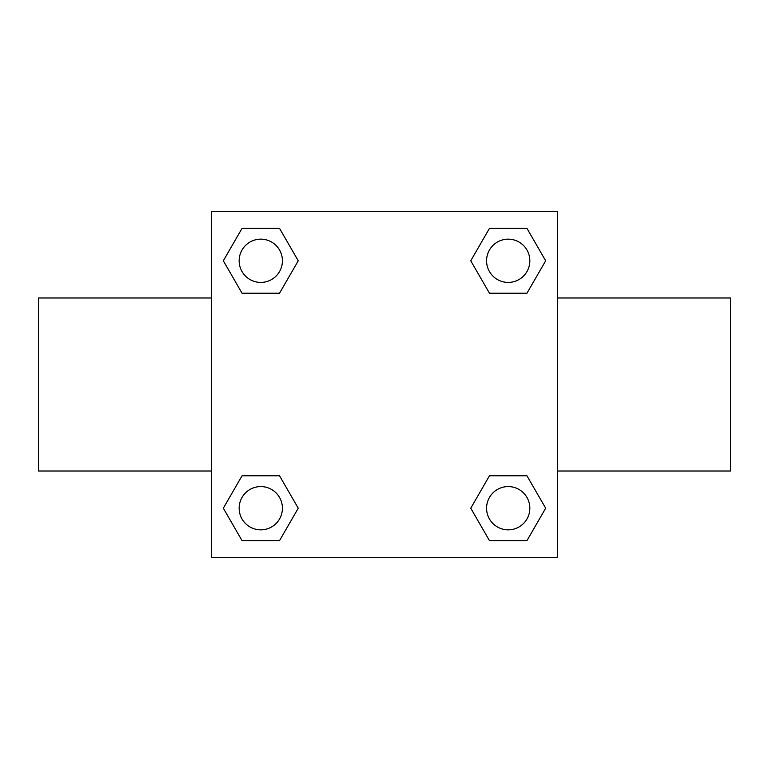 <?xml version="1.0" encoding="UTF-8"?>
<svg xmlns="http://www.w3.org/2000/svg" width="769" height="769" viewBox="0 0 769 769"><rect width="100%" height="100%" fill="white"/><g stroke="black" fill="none" stroke-linecap="round" stroke-linejoin="round"><path stroke-width="1.15" d="M279.522 293.229L242.052 293.229L223.327 260.787L242.052 228.345L279.522 228.345L298.247 260.787L279.522 293.229L242.052 293.229L270.284 293.229M270.284 475.771L279.522 475.771L298.247 508.213L279.522 540.655L242.052 540.655L223.327 508.213L242.052 475.771L279.522 475.771M498.716 293.229L489.478 293.229L470.753 260.787L489.478 228.345L526.948 228.345L545.673 260.787L526.948 293.229L489.478 293.229M489.478 475.771L526.948 475.771L545.673 508.213L526.948 540.655L489.478 540.655L470.753 508.213L489.478 475.771L526.948 475.771L498.716 475.771M557.525 471.013L730.55 471.013L730.55 297.988L557.525 297.988M211.475 297.988L38.45 297.988L38.45 471.013L211.475 471.013M211.475 211.475L557.525 211.475L557.525 557.525L211.475 557.525L211.475 211.475M526.948 540.655L489.478 540.655L526.948 540.655M529.841 508.213A21.628 21.628 0 0 0 497.399 489.478A21.628 21.628 0 0 0 497.399 526.948A21.628 21.628 0 0 0 529.841 508.213M279.522 540.655L242.052 540.655L279.522 540.655M282.415 508.213A21.628 21.628 0 0 0 249.973 489.478A21.628 21.628 0 0 0 249.973 526.948A21.628 21.628 0 0 0 282.415 508.213M489.478 228.345L526.948 228.345L489.478 228.345M529.841 260.787A21.628 21.628 0 0 0 497.399 242.052A21.628 21.628 0 0 0 497.399 279.522A21.628 21.628 0 0 0 529.841 260.787M242.052 228.345L279.522 228.345L242.052 228.345M282.415 260.787A21.628 21.628 0 0 0 249.973 242.052A21.628 21.628 0 0 0 249.973 279.522A21.628 21.628 0 0 0 282.415 260.787"/></g></svg>
